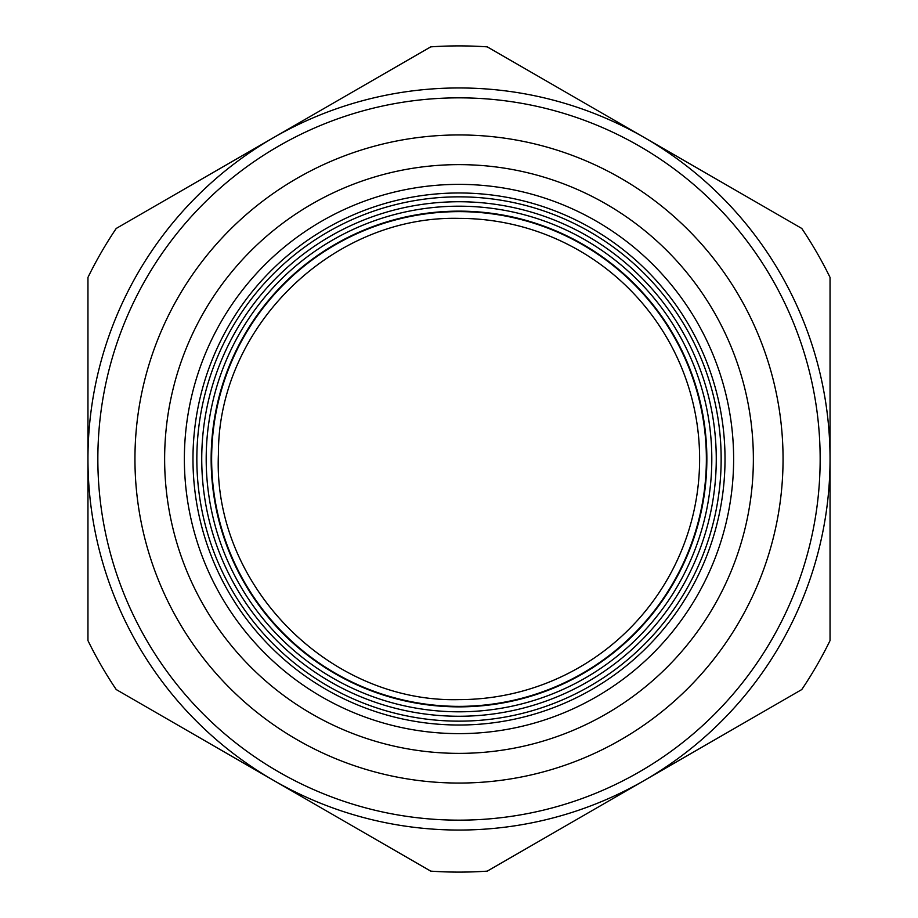 <?xml version="1.0" encoding="UTF-8"?>
<svg xmlns="http://www.w3.org/2000/svg" width="918" height="918" viewBox="0 0 918 918"><rect width="100%" height="100%" fill="white"/><g stroke="black" fill="none" stroke-linecap="round" stroke-linejoin="round"><path stroke-width="1.38" d="M459 706.86A247.86 247.86 0 0 0 706.86 459A247.86 247.86 0 0 0 459 211.14A247.86 247.86 0 0 0 211.14 459A247.86 247.86 0 0 0 459 706.86A247.86 247.86 0 0 0 706.86 459A247.86 247.86 0 0 0 459 211.14A247.86 247.86 0 0 0 211.14 459A247.86 247.86 0 0 0 459 706.86M599.672 111.767L715.466 178.62M173.743 195.247L376.437 78.225M541.563 839.775L729.213 731.439M830.044 407.213L830.044 529.893M318.328 806.234L202.534 739.38M87.956 510.787L87.956 377.08M830.044 459L830.044 634.889M87.956 459L87.956 640.592A413.1 413.1 0 0 0 116.219 689.544L430.737 871.136A413.1 413.1 0 0 0 487.263 871.136L801.781 689.544A413.1 413.1 0 0 0 830.044 640.592L830.044 277.408A413.1 413.1 0 0 0 801.781 228.456L487.263 46.864A413.1 413.1 0 0 0 430.737 46.864L116.219 228.456A413.1 413.1 0 0 0 87.956 277.408L87.956 450.245M796.847 692.39L492.197 868.279M459 164.632A294.368 294.368 0 0 0 164.632 459A294.368 294.368 0 0 0 459 753.368A294.368 294.368 0 0 0 753.368 459A294.368 294.368 0 0 0 459 164.632A294.368 294.368 0 0 0 164.632 459A294.368 294.368 0 0 0 459 753.368A294.368 294.368 0 0 0 753.368 459A294.368 294.368 0 0 0 459 164.632M459 830.044A371.044 371.044 0 0 0 830.044 459A371.044 371.044 0 0 0 459 87.956A371.044 371.044 0 0 0 87.956 459A371.044 371.044 0 0 0 459 830.044A371.044 371.044 0 0 0 830.044 459A371.044 371.044 0 0 0 459 87.956A371.044 371.044 0 0 0 87.956 459A371.044 371.044 0 0 0 459 830.044M331.467 225.541A266.025 266.025 0 0 1 692.459 331.467A266.025 266.025 0 0 1 586.533 692.459A266.025 266.025 0 0 1 225.541 586.533A266.025 266.025 0 0 1 331.467 225.541M590.664 700.009A274.631 274.631 0 0 0 700.009 327.336A274.631 274.631 0 0 0 327.336 217.991A274.631 274.631 0 0 0 217.991 590.664A274.631 274.631 0 0 0 590.664 700.009M459 211.633A247.367 247.367 0 0 1 706.367 459A247.367 247.367 0 0 1 459 706.367A247.367 247.367 0 0 1 211.633 459A247.367 247.367 0 0 1 459 211.633M459 699.619C328.69 703.085 212.402 584.491 218.427 454.272C217.738 327.382 332.155 215.202 459 218.381A240.619 240.619 0 0 1 699.619 459A240.619 240.619 0 0 1 459 699.619M689.062 584.686A262.158 262.158 0 0 1 333.314 689.062A262.158 262.158 0 0 1 228.938 333.314A262.158 262.158 0 0 1 584.686 228.938A262.158 262.158 0 0 1 689.062 584.686M233.229 335.667A257.258 257.258 0 0 1 582.333 233.229A257.258 257.258 0 0 1 684.771 582.333A257.258 257.258 0 0 1 335.667 684.771A257.258 257.258 0 0 1 233.229 335.667M459 206.194A252.806 252.806 0 0 1 711.806 459A252.806 252.806 0 0 1 459 711.806A252.806 252.806 0 0 1 206.194 459A252.806 252.806 0 0 1 459 206.194M459 134.946A324.054 324.054 0 0 0 134.946 459A324.054 324.054 0 0 0 459 783.054A324.054 324.054 0 0 0 783.054 459A324.054 324.054 0 0 0 459 134.946M459 820.153A361.153 361.153 0 0 0 820.153 459A361.153 361.153 0 0 0 459 97.847A361.153 361.153 0 0 0 97.847 459A361.153 361.153 0 0 0 459 820.153"/></g></svg>
